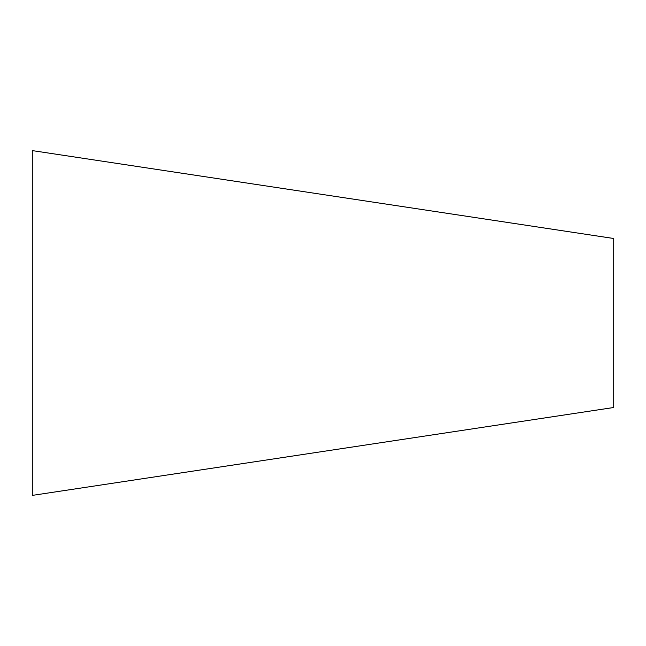 <?xml version="1.0" encoding="UTF-8"?>
<svg xmlns="http://www.w3.org/2000/svg" width="646" height="646" viewBox="0 0 646 646"><rect width="100%" height="100%" fill="white"/><g stroke="black" fill="none" stroke-linecap="round" stroke-linejoin="round"><path stroke-width="0.48" stroke-dasharray="3.23 2.42" d="M32.3 150.607L32.3 495.393M613.7 238.495L613.7 407.505"/><path stroke-width="0.97" d="M32.3 495.393L32.3 150.607L613.7 238.495L613.7 407.505L32.3 495.393"/></g></svg>
